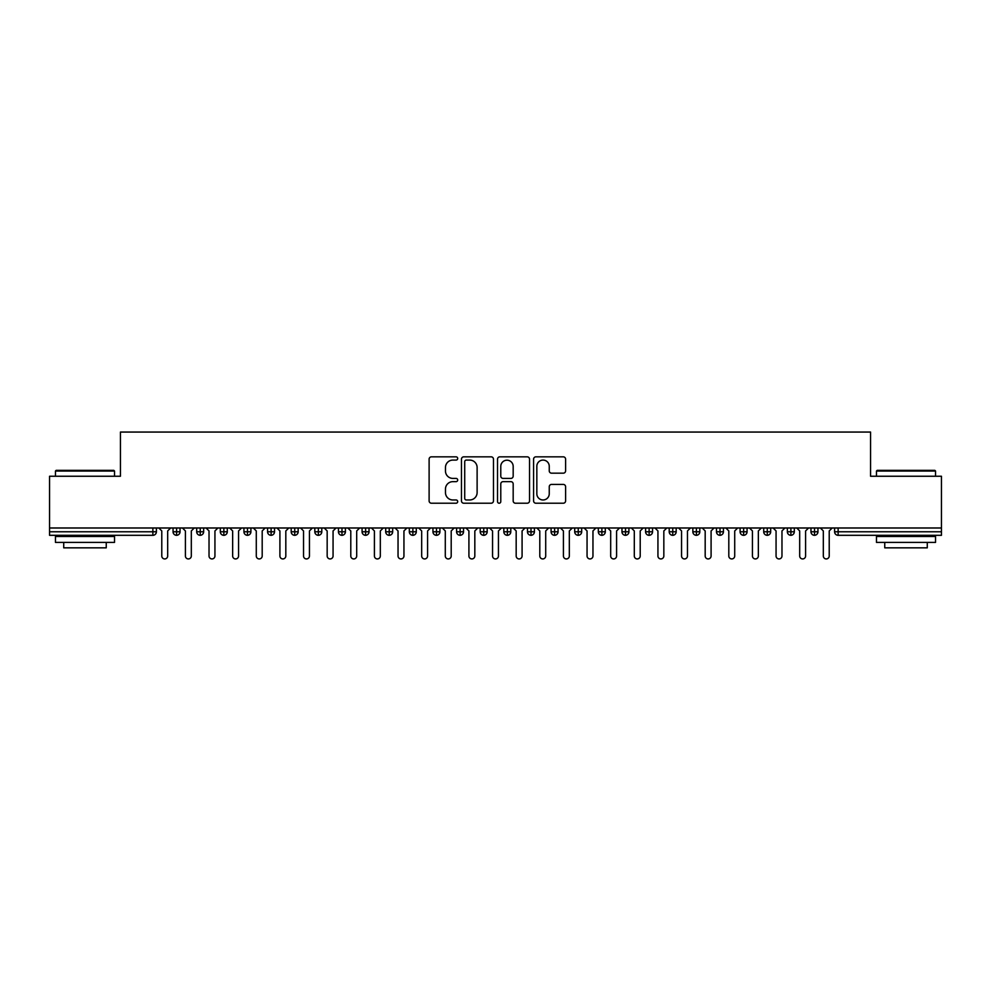 <?xml version="1.0" encoding="UTF-8"?>
<svg xmlns="http://www.w3.org/2000/svg" width="991" height="991" viewBox="0 0 991 991"><rect width="100%" height="100%" fill="white"/><g stroke="black" fill="none" stroke-linecap="round" stroke-linejoin="round"><path stroke-width="1.49" d="M457.693 458.461A1.623 1.623 0 0 0 456.071 456.839L431.432 456.839A2.316 2.316 0 0 0 429.115 459.155L429.115 500.901A2.316 2.316 0 0 0 431.432 503.217L456.071 503.217A1.623 1.623 0 0 0 457.693 501.595A1.623 1.623 0 0 0 456.071 499.972L452.887 499.972A7.42 7.42 0 0 1 445.467 492.552L445.467 489.071A7.42 7.42 0 0 1 452.887 481.651L456.071 481.651A1.623 1.623 0 0 0 457.693 480.028A1.623 1.623 0 0 0 456.071 478.405L452.887 478.405A7.42 7.42 0 0 1 445.467 470.985L445.467 467.504A7.42 7.42 0 0 1 452.887 460.084L456.071 460.084A1.623 1.623 0 0 0 457.693 458.461M563.272 473.178A2.316 2.316 0 0 0 565.601 470.861L565.601 459.155A2.316 2.316 0 0 0 563.272 456.839L535.908 456.839A2.316 2.316 0 0 0 533.592 459.155L533.592 500.901A2.316 2.316 0 0 0 535.908 503.217L563.272 503.217A2.316 2.316 0 0 0 565.601 500.901L565.601 486.754A2.316 2.316 0 0 0 563.272 484.426L551.566 484.426A2.316 2.316 0 0 0 549.249 486.754L549.249 493.766A6.206 6.206 0 0 1 543.043 499.972A6.206 6.206 0 0 1 536.837 493.766L536.837 466.278A6.206 6.206 0 0 1 543.043 460.084A6.206 6.206 0 0 1 549.249 466.278L549.249 470.861A2.316 2.316 0 0 0 551.566 473.178L563.272 473.178M49.55 527.992L941.45 527.992L941.45 476.25L870.569 476.25L870.569 432.064L120.431 432.064L120.431 476.25L49.55 476.25L49.55 531.771L152.862 531.771L152.862 527.992M493.468 459.155A2.316 2.316 0 0 0 491.152 456.839L463.788 456.839A2.316 2.316 0 0 0 461.472 459.155L461.472 500.901A2.316 2.316 0 0 0 463.788 503.217L491.152 503.217A2.316 2.316 0 0 0 493.468 500.901L493.468 459.155M499.848 456.839L527.212 456.839A2.316 2.316 0 0 1 529.528 459.155L529.528 500.901A2.316 2.316 0 0 1 527.212 503.217L515.506 503.217A2.316 2.316 0 0 1 513.177 500.901L513.177 483.967A2.316 2.316 0 0 0 510.861 481.651L503.094 481.651A2.316 2.316 0 0 0 500.777 483.967L500.777 501.595A1.623 1.623 0 0 1 499.154 503.217A1.623 1.623 0 0 1 497.532 501.595L497.532 459.155A2.316 2.316 0 0 1 499.848 456.839M156.405 531.771L152.862 531.771L152.862 535.313A3.543 3.543 0 0 0 156.405 531.771L156.405 527.992L156.405 531.771A3.543 3.543 0 0 1 152.862 535.313L49.55 535.313L49.55 531.771M941.45 527.992L941.45 535.313L838.138 535.313A3.543 3.543 0 0 1 834.595 531.771L834.595 527.992M176.596 527.992L176.596 535.313A3.543 3.543 0 0 1 173.053 531.771L173.053 527.992L173.053 531.771A3.543 3.543 0 0 0 176.596 535.313A3.543 3.543 0 0 0 180.028 531.771L180.028 527.992M200.232 527.992L200.232 535.313A3.543 3.543 0 0 1 196.689 531.771L196.689 527.992L196.689 531.771A3.543 3.543 0 0 0 200.232 535.313A3.543 3.543 0 0 0 203.651 531.771L203.651 527.992M223.855 527.992L223.855 535.313A3.543 3.543 0 0 1 220.312 531.771L220.312 527.992L220.312 531.771A3.543 3.543 0 0 0 223.855 535.313A3.543 3.543 0 0 0 227.286 531.771L227.286 527.992M247.477 527.992L247.477 535.313A3.543 3.543 0 0 1 243.935 531.771L243.935 527.992L243.935 531.771A3.543 3.543 0 0 0 247.477 535.313A3.543 3.543 0 0 0 250.909 531.771L250.909 527.992M271.113 527.992L271.113 535.313A3.543 3.543 0 0 1 267.558 531.771L267.558 527.992L267.558 531.771A3.543 3.543 0 0 0 271.113 535.313A3.543 3.543 0 0 0 274.532 531.771L274.532 527.992M294.736 527.992L294.736 535.313A3.543 3.543 0 0 1 291.193 531.771L291.193 527.992L291.193 531.771A3.543 3.543 0 0 0 294.736 535.313A3.543 3.543 0 0 0 298.155 531.771L298.155 527.992M318.359 527.992L318.359 535.313A3.543 3.543 0 0 1 314.816 531.771L314.816 527.992L314.816 531.771A3.543 3.543 0 0 0 318.359 535.313A3.543 3.543 0 0 0 321.79 531.771L321.79 527.992M341.982 527.992L341.982 535.313A3.543 3.543 0 0 1 338.439 531.771L338.439 527.992L338.439 531.771A3.543 3.543 0 0 0 341.982 535.313A3.543 3.543 0 0 0 345.413 531.771L345.413 527.992M365.617 527.992L365.617 535.313A3.543 3.543 0 0 1 362.074 531.771L362.074 527.992L362.074 531.771A3.543 3.543 0 0 0 365.617 535.313A3.543 3.543 0 0 0 369.036 531.771L369.036 527.992M389.24 527.992L389.24 535.313A3.543 3.543 0 0 1 385.697 531.771L385.697 527.992L385.697 531.771A3.543 3.543 0 0 0 389.24 535.313A3.543 3.543 0 0 0 392.671 531.771L392.671 527.992M412.863 527.992L412.863 535.313A3.543 3.543 0 0 1 409.32 531.771L409.32 527.992L409.32 531.771A3.543 3.543 0 0 0 412.863 535.313A3.543 3.543 0 0 0 416.294 531.771L416.294 527.992M436.498 527.992L436.498 535.313A3.543 3.543 0 0 1 432.943 531.771L432.943 527.992L432.943 531.771A3.543 3.543 0 0 0 436.498 535.313A3.543 3.543 0 0 0 439.917 531.771L439.917 527.992M460.121 527.992L460.121 535.313A3.543 3.543 0 0 1 456.578 531.771A3.543 3.543 0 0 0 460.121 535.313A3.543 3.543 0 0 1 456.578 531.771L456.578 527.992M463.54 527.992L463.54 531.771A3.543 3.543 0 0 1 460.121 535.313A3.543 3.543 0 0 0 463.54 531.771L456.578 531.771M483.744 535.313A3.543 3.543 0 0 1 480.201 531.771L480.201 527.992L480.201 531.771A3.543 3.543 0 0 0 483.744 535.313A3.543 3.543 0 0 0 487.176 531.771L487.176 527.992L487.176 531.771A3.543 3.543 0 0 1 483.744 535.313L483.744 531.771L487.176 531.771M507.367 527.992L507.367 535.313A3.543 3.543 0 0 1 503.824 531.771L503.824 527.992L503.824 531.771A3.543 3.543 0 0 0 507.367 535.313A3.543 3.543 0 0 0 510.799 531.771L510.799 527.992M531.003 527.992L531.003 535.313A3.543 3.543 0 0 1 527.46 531.771L527.46 527.992L527.46 531.771A3.543 3.543 0 0 0 531.003 535.313A3.543 3.543 0 0 0 534.422 531.771L534.422 527.992M554.626 527.992L554.626 531.771L551.083 531.771L551.083 527.992L551.083 531.771A3.543 3.543 0 0 0 554.626 535.313A3.543 3.543 0 0 0 558.057 531.771L558.057 527.992L558.057 531.771A3.543 3.543 0 0 1 554.626 535.313A3.543 3.543 0 0 1 551.083 531.771A3.543 3.543 0 0 0 554.626 535.313L554.626 531.771L558.057 531.771M578.249 527.992L578.249 535.313A3.543 3.543 0 0 1 574.706 531.771L574.706 527.992L574.706 531.771A3.543 3.543 0 0 0 578.249 535.313A3.543 3.543 0 0 0 581.68 531.771L581.68 527.992M601.884 527.992L601.884 535.313A3.543 3.543 0 0 1 598.329 531.771L598.329 527.992L598.329 531.771A3.543 3.543 0 0 0 601.884 535.313A3.543 3.543 0 0 0 605.303 531.771L605.303 527.992M625.507 527.992L625.507 535.313A3.543 3.543 0 0 1 621.964 531.771L621.964 527.992L621.964 531.771A3.543 3.543 0 0 0 625.507 535.313A3.543 3.543 0 0 0 628.926 531.771L628.926 527.992M649.13 527.992L649.13 535.313A3.543 3.543 0 0 1 645.587 531.771L645.587 527.992M652.561 527.992L652.561 531.771A3.543 3.543 0 0 1 649.13 535.313A3.543 3.543 0 0 0 652.561 531.771L645.587 531.771A3.543 3.543 0 0 0 649.13 535.313M672.753 535.313A3.543 3.543 0 0 1 669.21 531.771L669.21 527.992L669.21 531.771A3.543 3.543 0 0 0 672.753 535.313A3.543 3.543 0 0 0 676.184 531.771L676.184 527.992L676.184 531.771A3.543 3.543 0 0 1 672.753 535.313L672.753 531.771L676.184 531.771M696.388 527.992L696.388 535.313A3.543 3.543 0 0 1 692.845 531.771L692.845 527.992M699.807 527.992L699.807 531.771A3.543 3.543 0 0 1 696.388 535.313A3.543 3.543 0 0 0 699.807 531.771L692.845 531.771A3.543 3.543 0 0 0 696.388 535.313M720.011 527.992L720.011 535.313A3.543 3.543 0 0 1 716.468 531.771L716.468 527.992M723.442 527.992L723.442 531.771L723.442 527.992M743.634 527.992L743.634 535.313A3.543 3.543 0 0 1 740.091 531.771A3.543 3.543 0 0 0 743.634 535.313A3.543 3.543 0 0 1 740.091 531.771L740.091 527.992M747.065 527.992L747.065 531.771L747.065 527.992M767.269 527.992L767.269 535.313A3.543 3.543 0 0 1 763.714 531.771L763.714 527.992M770.688 527.992L770.688 531.771L770.688 527.992M790.892 527.992L790.892 535.313A3.543 3.543 0 0 1 787.35 531.771L787.35 527.992M794.311 527.992L794.311 531.771A3.543 3.543 0 0 1 790.892 535.313A3.543 3.543 0 0 0 794.311 531.771L787.35 531.771A3.543 3.543 0 0 0 790.892 535.313M814.515 527.992L814.515 535.313A3.543 3.543 0 0 1 810.972 531.771L810.972 527.992M817.947 527.992L817.947 531.771L817.947 527.992M483.744 527.992L483.744 531.771L480.201 531.771M672.753 527.992L672.753 531.771L669.21 531.771M720.011 535.313A3.543 3.543 0 0 0 723.442 531.771A3.543 3.543 0 0 1 720.011 535.313A3.543 3.543 0 0 1 716.468 531.771L723.442 531.771M743.634 535.313A3.543 3.543 0 0 0 747.065 531.771A3.543 3.543 0 0 1 743.634 535.313M767.269 535.313A3.543 3.543 0 0 0 770.688 531.771A3.543 3.543 0 0 1 767.269 535.313A3.543 3.543 0 0 1 763.714 531.771L770.688 531.771M814.515 535.313A3.543 3.543 0 0 0 817.947 531.771A3.543 3.543 0 0 1 814.515 535.313A3.543 3.543 0 0 1 810.972 531.771L817.947 531.771M466.34 460.084A1.623 1.623 0 0 0 464.717 461.707L464.717 498.349A1.623 1.623 0 0 0 466.34 499.972L469.697 499.972A7.42 7.42 0 0 0 477.117 492.552L477.117 467.504A7.42 7.42 0 0 0 469.697 460.084L466.34 460.084M513.177 466.402A6.206 6.206 0 0 0 506.983 460.196A6.206 6.206 0 0 0 500.777 466.402L500.777 476.076A2.316 2.316 0 0 0 503.094 478.405L510.861 478.405A2.316 2.316 0 0 0 513.177 476.076L513.177 466.402M161.781 555.988L161.781 530.941L161.781 555.988A2.948 2.948 0 0 0 164.729 558.936A2.948 2.948 0 0 0 167.677 555.988L167.677 530.941L167.677 555.988M170.638 527.992L167.677 530.941M161.781 530.941L158.82 527.992M185.404 555.988L185.404 530.941L185.404 555.988A2.948 2.948 0 0 0 188.352 558.936A2.948 2.948 0 0 0 191.313 555.988L191.313 530.941L191.313 555.988M209.027 555.988L209.027 530.941L209.027 555.988A2.948 2.948 0 0 0 211.987 558.936A2.948 2.948 0 0 0 214.936 555.988L214.936 530.941L214.936 555.988M232.65 555.988L232.65 530.941L232.65 555.988A2.948 2.948 0 0 0 235.61 558.936A2.948 2.948 0 0 0 238.558 555.988L238.558 530.941L238.558 555.988M256.285 555.988L256.285 530.941L256.285 555.988A2.948 2.948 0 0 0 259.233 558.936A2.948 2.948 0 0 0 262.194 555.988L262.194 530.941L262.194 555.988M194.261 527.992L191.313 530.941M185.404 530.941L182.443 527.992M217.884 527.992L214.936 530.941M209.027 530.941L206.078 527.992M241.519 527.992L238.558 530.941M232.65 530.941L229.701 527.992M265.142 527.992L262.194 530.941M256.285 530.941L253.324 527.992M56.165 470.341L113.816 470.341L114.522 471.047L55.459 471.047L56.165 470.341M84.991 542.399L55.459 542.399L55.459 536.49L114.522 536.49L114.522 542.399L84.991 542.399M106.248 542.399L106.248 547.837L63.721 547.837L63.721 542.399M877.184 470.341L934.835 470.341L935.541 471.047L876.478 471.047L877.184 470.341M906.009 542.399L876.478 542.399L876.478 536.49L935.541 536.49L935.541 542.399L906.009 542.399M927.279 542.399L927.279 547.837L884.752 547.837L884.752 542.399M279.908 555.988L279.908 530.941L279.908 555.988A2.948 2.948 0 0 0 282.856 558.936A2.948 2.948 0 0 0 285.817 555.988L285.817 530.941L285.817 555.988M288.765 527.992L285.817 530.941M279.908 530.941L276.96 527.992M303.531 555.988L303.531 530.941L303.531 555.988A2.948 2.948 0 0 0 306.492 558.936A2.948 2.948 0 0 0 309.44 555.988L309.44 530.941L309.44 555.988M327.166 555.988L327.166 530.941L327.166 555.988A2.948 2.948 0 0 0 330.114 558.936A2.948 2.948 0 0 0 333.063 555.988L333.063 530.941L333.063 555.988M350.789 555.988L350.789 530.941L350.789 555.988A2.948 2.948 0 0 0 353.737 558.936A2.948 2.948 0 0 0 356.698 555.988L356.698 530.941L356.698 555.988M374.412 555.988L374.412 530.941L374.412 555.988A2.948 2.948 0 0 0 377.373 558.936A2.948 2.948 0 0 0 380.321 555.988L380.321 530.941L380.321 555.988M312.4 527.992L309.44 530.941M303.531 530.941L300.583 527.992M336.023 527.992L333.063 530.941M327.166 530.941L324.206 527.992M359.646 527.992L356.698 530.941M350.789 530.941L347.829 527.992M383.269 527.992L380.321 530.941M374.412 530.941L371.464 527.992M398.035 555.988L398.035 530.941L398.035 555.988A2.948 2.948 0 0 0 400.996 558.936A2.948 2.948 0 0 0 403.944 555.988L403.944 530.941L403.944 555.988M421.671 555.988L421.671 530.941L421.671 555.988A2.948 2.948 0 0 0 424.619 558.936A2.948 2.948 0 0 0 427.579 555.988L427.579 530.941L427.579 555.988M445.293 555.988L445.293 530.941L445.293 555.988A2.948 2.948 0 0 0 448.242 558.936A2.948 2.948 0 0 0 451.202 555.988L451.202 530.941L451.202 555.988M468.916 555.988L468.916 530.941L468.916 555.988A2.948 2.948 0 0 0 471.877 558.936A2.948 2.948 0 0 0 474.825 555.988L474.825 530.941L474.825 555.988M492.552 555.988L492.552 530.941L492.552 555.988A2.948 2.948 0 0 0 495.5 558.936A2.948 2.948 0 0 0 498.448 555.988L498.448 530.941L498.448 555.988M406.905 527.992L403.944 530.941M398.035 530.941L395.087 527.992M430.528 527.992L427.579 530.941M421.671 530.941L418.71 527.992M454.151 527.992L451.202 530.941M445.293 530.941L442.345 527.992M477.786 527.992L474.825 530.941M468.916 530.941L465.968 527.992M501.409 527.992L498.448 530.941M492.552 530.941L489.591 527.992M516.175 555.988L516.175 530.941L516.175 555.988A2.948 2.948 0 0 0 519.123 558.936A2.948 2.948 0 0 0 522.084 555.988L522.084 530.941L522.084 555.988M525.032 527.992L522.084 530.941M516.175 530.941L513.214 527.992M539.798 555.988L539.798 530.941L539.798 555.988A2.948 2.948 0 0 0 542.758 558.936A2.948 2.948 0 0 0 545.707 555.988L545.707 530.941L545.707 555.988M548.655 527.992L545.707 530.941M539.798 530.941L536.849 527.992M563.421 555.988L563.421 530.941L563.421 555.988A2.948 2.948 0 0 0 566.381 558.936A2.948 2.948 0 0 0 569.33 555.988L569.33 530.941L569.33 555.988M572.29 527.992L569.33 530.941M563.421 530.941L560.472 527.992M587.056 555.988L587.056 530.941L587.056 555.988A2.948 2.948 0 0 0 590.004 558.936A2.948 2.948 0 0 0 592.965 555.988L592.965 530.941L592.965 555.988M595.913 527.992L592.965 530.941M587.056 530.941L584.095 527.992M610.679 555.988L610.679 530.941L610.679 555.988A2.948 2.948 0 0 0 613.627 558.936A2.948 2.948 0 0 0 616.588 555.988L616.588 530.941L616.588 555.988M619.536 527.992L616.588 530.941M610.679 530.941L607.731 527.992M634.302 555.988L634.302 530.941L634.302 555.988A2.948 2.948 0 0 0 637.263 558.936A2.948 2.948 0 0 0 640.211 555.988L640.211 530.941L640.211 555.988M643.171 527.992L640.211 530.941M634.302 530.941L631.354 527.992M657.937 555.988L657.937 530.941L657.937 555.988A2.948 2.948 0 0 0 660.886 558.936A2.948 2.948 0 0 0 663.834 555.988L663.834 530.941L663.834 555.988M666.794 527.992L663.834 530.941M657.937 530.941L654.977 527.992M681.56 555.988L681.56 530.941L681.56 555.988A2.948 2.948 0 0 0 684.508 558.936A2.948 2.948 0 0 0 687.469 555.988L687.469 530.941L687.469 555.988M690.417 527.992L687.469 530.941M681.56 530.941L678.6 527.992M705.183 555.988L705.183 530.941L705.183 555.988A2.948 2.948 0 0 0 708.144 558.936A2.948 2.948 0 0 0 711.092 555.988L711.092 530.941L711.092 555.988M714.04 527.992L711.092 530.941M705.183 530.941L702.235 527.992M728.806 555.988L728.806 530.941L728.806 555.988A2.948 2.948 0 0 0 731.767 558.936A2.948 2.948 0 0 0 734.715 555.988L734.715 530.941L734.715 555.988M737.676 527.992L734.715 530.941M728.806 530.941L725.858 527.992M752.442 555.988L752.442 530.941L752.442 555.988A2.948 2.948 0 0 0 755.39 558.936A2.948 2.948 0 0 0 758.35 555.988L758.35 530.941L758.35 555.988M761.299 527.992L758.35 530.941M752.442 530.941L749.481 527.992M776.064 555.988L776.064 530.941L776.064 555.988A2.948 2.948 0 0 0 779.013 558.936A2.948 2.948 0 0 0 781.973 555.988L781.973 530.941L781.973 555.988M784.922 527.992L781.973 530.941M776.064 530.941L773.116 527.992M799.687 555.988L799.687 530.941L799.687 555.988A2.948 2.948 0 0 0 802.648 558.936A2.948 2.948 0 0 0 805.596 555.988L805.596 530.941L805.596 555.988M808.557 527.992L805.596 530.941M799.687 530.941L796.739 527.992M823.323 555.988L823.323 530.941L823.323 555.988A2.948 2.948 0 0 0 826.271 558.936A2.948 2.948 0 0 0 829.219 555.988L829.219 530.941L829.219 555.988M832.18 527.992L829.219 530.941M823.323 530.941L820.362 527.992M838.138 527.992L838.138 531.771L941.45 531.771M838.138 531.771L838.138 535.313A3.543 3.543 0 0 1 834.595 531.771L838.138 531.771M173.053 531.771A3.543 3.543 0 0 0 176.596 535.313A3.543 3.543 0 0 0 180.028 531.771L173.053 531.771M196.689 531.771A3.543 3.543 0 0 0 200.232 535.313A3.543 3.543 0 0 0 203.651 531.771L196.689 531.771M220.312 531.771A3.543 3.543 0 0 0 223.855 535.313A3.543 3.543 0 0 0 227.286 531.771L220.312 531.771M243.935 531.771A3.543 3.543 0 0 0 247.477 535.313A3.543 3.543 0 0 0 250.909 531.771L243.935 531.771M267.558 531.771A3.543 3.543 0 0 0 271.113 535.313A3.543 3.543 0 0 0 274.532 531.771L267.558 531.771M291.193 531.771L298.155 531.771A3.543 3.543 0 0 1 294.736 535.313M314.816 531.771A3.543 3.543 0 0 0 318.359 535.313A3.543 3.543 0 0 0 321.79 531.771L314.816 531.771M338.439 531.771L345.413 531.771A3.543 3.543 0 0 1 341.982 535.313M362.074 531.771A3.543 3.543 0 0 0 365.617 535.313A3.543 3.543 0 0 0 369.036 531.771L362.074 531.771M385.697 531.771A3.543 3.543 0 0 0 389.24 535.313A3.543 3.543 0 0 0 392.671 531.771L385.697 531.771M409.32 531.771A3.543 3.543 0 0 0 412.863 535.313A3.543 3.543 0 0 0 416.294 531.771L409.32 531.771M432.943 531.771A3.543 3.543 0 0 0 436.498 535.313A3.543 3.543 0 0 0 439.917 531.771L432.943 531.771M503.824 531.771L510.799 531.771A3.543 3.543 0 0 1 507.367 535.313M527.46 531.771A3.543 3.543 0 0 0 531.003 535.313A3.543 3.543 0 0 0 534.422 531.771L527.46 531.771M574.706 531.771L581.68 531.771A3.543 3.543 0 0 1 578.249 535.313M598.329 531.771A3.543 3.543 0 0 0 601.884 535.313A3.543 3.543 0 0 0 605.303 531.771L598.329 531.771M621.964 531.771L628.926 531.771A3.543 3.543 0 0 1 625.507 535.313M740.091 531.771L747.065 531.771M55.459 476.25L55.459 471.047M68.924 536.49L68.924 535.313M101.057 536.49L101.057 535.313M114.522 476.25L114.522 471.047M876.478 476.25L876.478 471.047M889.943 536.49L889.943 535.313M922.076 536.49L922.076 535.313M935.541 476.25L935.541 471.047"/></g></svg>
